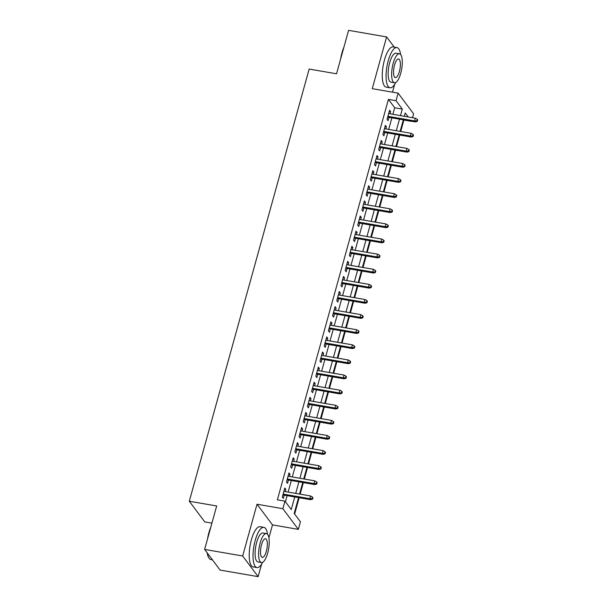 <?xml version="1.0" encoding="UTF-8"?>
<svg xmlns="http://www.w3.org/2000/svg" width="607" height="607" viewBox="0 0 607 607"><rect width="100%" height="100%" fill="white"/><g stroke="black" fill="none" stroke-linecap="round" stroke-linejoin="round"><path stroke-width="0.91" d="M298.561 497.611L294.175 513.431L300.442 521.808L298.348 529.365L282.877 508.704L284.971 501.147L291.246 509.523L294.729 496.951M268.909 537.802L272.49 524.896L298.348 529.365M272.49 524.896L257.019 504.235L242.663 555.989L204.635 549.418L220.106 570.079L258.134 576.65L261.602 564.153M211.926 523.143L204.771 521.906L189.301 501.245L309.16 69.061L336.536 73.796L348.585 30.35L386.613 36.921L372.266 88.675L398.124 93.144L413.595 113.805L412.517 117.697M392.494 92.173L394.656 84.373M401.963 58.022L401.781 57.179M400.719 131.491L403.89 120.049L411.5 121.362M294.63 514.038L299.152 497.717M300.139 494.159L303.348 482.603M304.335 479.052L307.537 467.496M308.523 463.938L311.725 452.382M312.711 448.823L315.921 437.268M316.9 433.717L320.109 422.161M321.095 418.602L324.297 407.047M325.284 403.496L328.486 391.94M329.472 388.381L332.682 376.826M333.668 373.267L336.87 361.711M337.856 358.16L341.058 346.605M342.045 343.046L345.254 331.49M346.24 327.939L349.442 316.384M350.429 312.825L353.631 301.269M354.617 297.718L357.827 286.155M358.813 282.604L362.015 271.048M363.001 267.49L366.203 255.934M367.189 252.383L370.399 240.827M371.385 237.269L374.587 225.713M375.574 222.162L378.776 210.606M379.762 207.048L382.971 195.492M383.958 191.933L387.16 180.378M388.146 176.827L391.348 165.271M392.334 161.712L395.544 150.157M396.523 146.606L399.732 135.05M242.663 555.989L258.134 576.65M394.247 47.111L386.613 36.921M285.244 491.587L285.844 489.409L284.797 488.013L282.285 497.08L283.332 498.476L284.258 495.137M289.433 476.472L290.032 474.302L288.993 472.906L286.474 481.973L287.521 483.369L288.446 480.031M293.621 461.366L294.228 459.188L293.181 457.792L290.67 466.859L291.709 468.255L292.635 464.916M297.809 446.251L298.416 444.074L297.369 442.678L294.858 451.745L295.905 453.141L296.831 449.81M302.005 431.145L302.605 428.967L301.565 427.571L299.046 436.638L300.093 438.034L301.019 434.695M306.194 416.03L306.801 413.853L305.753 412.457L303.234 421.524L304.282 422.92L305.207 419.589M310.382 400.916L310.989 398.746L309.942 397.35L307.43 406.417L308.477 407.813L309.395 404.474M314.578 385.809L315.177 383.632L314.138 382.235L311.619 391.303L312.666 392.699L313.591 389.36M318.766 370.695L319.373 368.517L318.326 367.121L315.807 376.188L316.854 377.584L317.78 374.253M322.954 355.588L323.561 353.411L322.514 352.014L320.003 361.082L321.05 362.478L321.968 359.139M327.15 340.474L327.75 338.296L326.703 336.9L324.191 345.967L325.238 347.363L326.164 344.032M331.339 325.36L331.946 323.19L330.898 321.793L328.379 330.861L329.426 332.257L330.352 328.918M335.527 310.253L336.134 308.075L335.087 306.679L332.575 315.746L333.615 317.142L334.54 313.804M339.723 295.139L340.322 292.961L339.275 291.565L336.764 300.632L337.811 302.028L338.736 298.697M343.911 280.032L344.51 277.854L343.471 276.458L340.952 285.525L341.999 286.921L342.925 283.583M348.099 264.918L348.706 262.74L347.659 261.344L345.148 270.411L346.187 271.807L347.113 268.476M352.295 249.803L352.895 247.633L351.848 246.237L349.336 255.304L350.383 256.7L351.309 253.362M356.484 234.697L357.083 232.519L356.043 231.123L353.524 240.19L354.571 241.586L355.497 238.248M360.672 219.582L361.279 217.412L360.232 216.016L357.72 225.076L358.76 226.472L359.685 223.141M364.868 204.476L365.467 202.298L364.42 200.902L361.909 209.969L362.956 211.365L363.881 208.026M369.056 189.361L369.655 187.184L368.616 185.788L366.097 194.855L367.144 196.251L368.07 192.92M373.244 174.255L373.851 172.077L372.804 170.681L370.293 179.748L371.332 181.144L372.258 177.805M377.433 159.14L378.04 156.963L376.993 155.567L374.481 164.634L375.528 166.03L376.454 162.691M381.628 144.026L382.228 141.856L381.188 140.46L378.669 149.527L379.716 150.923L380.642 147.584M385.817 128.919L386.424 126.742L385.377 125.346L382.865 134.413L383.905 135.809L384.83 132.47M392.881 114.306L394.694 107.765L388.419 99.389L277.369 499.834L284.971 501.147M285.427 501.754L287.126 495.638M288.113 492.08L291.314 480.524M292.301 476.973L295.51 465.417M296.489 461.859L299.699 450.303M300.685 446.752L303.887 435.189M304.873 431.638L308.075 420.082M309.062 416.523L312.271 404.968M313.258 401.417L316.459 389.861M317.446 386.302L320.648 374.747M321.634 371.196L324.844 359.64M325.83 356.081L329.032 344.526M330.018 340.967L333.22 329.411M334.207 325.86L337.416 314.305M338.403 310.746L341.604 299.19M342.591 295.639L345.793 284.084M346.779 280.525L349.989 268.969M350.975 265.411L354.177 253.855M355.163 250.304L358.365 238.748M359.352 235.19L362.561 223.634M363.547 220.083L366.749 208.527M367.736 204.969L370.938 193.413M371.924 189.854L375.134 178.299M376.112 174.748L379.322 163.192M380.308 159.633L383.51 148.078M384.497 144.527L387.706 132.971M388.685 129.412L391.894 117.857M390.005 113.805L390.612 111.627L389.565 110.231L387.054 119.298L388.101 120.694L389.026 117.363M257.019 504.235L282.877 508.704M388.419 99.389L396.03 100.701L398.124 93.144M204.635 549.418L216.684 505.972L189.301 501.245M408.192 116.946L405.226 112.985L404.315 116.278M403.329 119.829L400.119 131.385M399.133 134.944L395.931 146.499M394.945 150.058L391.743 161.614M390.756 165.165L387.547 176.72M386.56 180.279L383.358 191.835M382.372 195.386L379.17 206.941M378.184 210.5L374.974 222.056M373.988 225.614L370.786 237.17M369.8 240.721L366.598 252.277M365.611 255.835L362.402 267.391M361.415 270.942L358.213 282.498M357.227 286.056L354.025 297.612M353.039 301.171L349.829 312.726M348.85 316.277L345.641 327.833M344.655 331.392L341.453 342.947M340.466 346.498L337.264 358.054M336.278 361.613L333.068 373.168M332.082 376.719L328.88 388.283M327.894 391.834L324.692 403.389M323.706 406.948L320.496 418.504M319.51 422.055L316.308 433.61M315.321 437.169L312.119 448.725M311.133 452.276L307.924 463.831M306.937 467.39L303.735 478.946M302.749 482.504L299.547 494.06M400.483 115.618L402.297 109.078L396.03 100.701M295.715 493.392L298.925 481.837M299.911 478.286L303.113 466.73M304.099 463.171L307.301 451.616M308.288 448.065L311.497 436.509M312.484 432.95L315.686 421.395M316.672 417.844L319.874 406.28M320.86 402.729L324.07 391.174M325.048 387.615L328.258 376.059M329.244 372.508L332.446 360.953M333.433 357.394L336.635 345.838M337.621 342.287L340.831 330.732M341.817 327.173L345.019 315.617M346.005 312.059L349.207 300.503M350.193 296.952L353.403 285.396M354.389 281.838L357.591 270.282M358.578 266.731L361.78 255.175M362.766 251.617L365.975 240.061M366.962 236.502L370.164 224.947M371.15 221.396L374.352 209.84M375.338 206.281L378.548 194.726M379.534 191.175L382.736 179.619M383.723 176.06L386.925 164.505M387.911 160.954L391.12 149.39M392.107 145.839L395.309 134.284M396.295 130.725L399.497 119.169M394.694 107.765L402.297 109.078M389.246 111.392L390.612 111.627M385.058 126.506L386.424 126.742M380.862 141.613L382.228 141.856M376.674 156.727L378.04 156.963M372.486 171.842L373.851 172.077M368.29 186.948L369.655 187.184M364.101 202.063L365.467 202.298M359.913 217.169L361.279 217.412M355.717 232.284L357.083 232.519M351.529 247.398L352.895 247.633M347.341 262.505L348.706 262.74M343.145 277.619L344.51 277.854M338.956 292.726L340.322 292.961M334.768 307.84L336.134 308.075M330.572 322.954L331.946 323.19M326.384 338.061L327.75 338.296M322.196 353.175L323.561 353.411M318 368.282L319.373 368.517M313.811 383.396L315.177 383.632M309.623 398.503L310.989 398.746M305.427 413.617L306.801 413.853M301.239 428.732L302.605 428.967M297.051 443.838L298.416 444.074M292.862 458.953L294.228 459.188M288.666 474.059L290.032 474.302M284.478 489.174L285.844 489.409M387.653 117.128L415.302 121.901L414.543 120.899L387.888 116.294M416.857 120.854L417.275 121.415L417.699 119.905L417.275 119.344L416.857 120.854L414.543 120.899L415.302 118.175L388.639 113.57M415.302 121.901L417.275 121.415M417.275 119.344L415.302 118.175M340.588 59.183A19.917 6.472 -80.2 0 1 341.969 52.855A19.917 6.472 -80.2 0 1 343.896 47.263M343.076 50.214A20.403 6.631 99.8 0 0 342.302 52.763A20.403 6.631 99.8 0 0 341.627 55.449M400.574 54.486A20.403 6.631 99.8 0 0 396.94 47.581A20.403 6.631 99.8 0 0 388.237 60.708A20.403 6.631 99.8 0 0 389.99 87.787A20.403 6.631 99.8 0 0 395.734 82.499M396.94 47.581L393.139 46.921A20.403 6.631 99.8 0 0 384.436 60.047A20.403 6.631 99.8 0 0 386.189 87.135L389.99 87.787M394.467 82.764L390.969 82.157A14.689 4.773 -80.2 0 1 389.702 62.658A14.689 4.773 -80.2 0 1 395.969 53.211L399.467 53.811A14.689 4.773 99.8 0 0 393.199 63.265A14.689 4.773 99.8 0 0 394.467 82.764A14.689 4.773 99.8 0 0 400.726 73.31A14.689 4.773 99.8 0 0 399.467 53.811M394.542 65.048A9.469 3.073 99.8 0 0 395.354 77.62A9.469 3.073 99.8 0 0 399.391 71.527A9.469 3.073 99.8 0 0 398.579 58.962A9.469 3.073 99.8 0 0 394.542 65.048M207.533 538.963A19.917 6.472 -80.2 0 1 208.914 532.635A19.917 6.472 -80.2 0 1 210.841 527.043M210.022 529.994A20.403 6.631 99.8 0 0 209.248 532.544A20.403 6.631 99.8 0 0 208.573 535.23M267.52 534.266A20.403 6.631 99.8 0 0 263.886 527.362A20.403 6.631 99.8 0 0 255.183 540.488A20.403 6.631 99.8 0 0 256.936 567.568A20.403 6.631 99.8 0 0 262.679 562.279M263.886 527.362L260.084 526.701A20.403 6.631 99.8 0 0 251.381 539.828A20.403 6.631 99.8 0 0 253.134 566.915L256.936 567.568M261.412 562.545L257.907 561.938A14.689 4.773 -80.2 0 1 256.647 542.438A14.689 4.773 -80.2 0 1 262.914 532.992L266.412 533.591A14.689 4.773 99.8 0 0 260.145 543.045A14.689 4.773 99.8 0 0 261.412 562.545A14.689 4.773 99.8 0 0 267.672 553.091A14.689 4.773 99.8 0 0 266.412 533.591M261.488 544.828A9.469 3.073 99.8 0 0 262.3 557.401A9.469 3.073 99.8 0 0 266.336 551.308A9.469 3.073 99.8 0 0 265.525 538.743A9.469 3.073 99.8 0 0 261.488 544.828M207.427 553.144A20.403 6.631 99.8 0 0 208.967 558.023A20.403 6.631 99.8 0 0 211.001 559.631L212.473 559.889M208.967 558.023L208.641 557.499A19.917 6.472 -80.2 0 1 207.146 552.765M383.465 132.235L411.106 137.015L410.355 136.006L383.7 131.4M412.669 135.968L413.086 136.529L413.504 135.012L413.086 134.458L412.669 135.968L410.355 136.006L411.114 133.29L384.451 128.684M411.106 137.015L413.086 136.529M413.086 134.458L411.114 133.29M379.276 147.349L406.918 152.122L406.166 151.12L379.504 146.515M408.481 151.082L408.898 151.636L409.315 150.126L408.898 149.565L408.481 151.082L406.166 151.12L406.918 148.396L380.263 143.791M406.918 152.122L408.898 151.636M408.898 149.565L406.918 148.396M375.08 162.456L402.729 167.236L401.978 166.227L375.316 161.621M404.285 166.189L404.702 166.75L405.127 165.241L404.71 164.679L404.285 166.189L401.978 166.227L402.729 163.511L376.067 158.905M402.729 167.236L404.702 166.75M404.71 164.679L402.729 163.511M370.892 177.57L398.533 182.343L397.782 181.341L371.127 176.736M400.096 181.303L400.514 181.857L400.931 180.347L400.514 179.793L400.096 181.303L397.782 181.341L398.541 178.617L371.879 174.012M398.533 182.343L400.514 181.857M400.514 179.793L398.541 178.617M366.704 192.685L394.345 197.457L393.594 196.456L366.932 191.842M395.908 196.41L396.325 196.972L396.743 195.462L396.325 194.9L395.908 196.41L393.594 196.456L394.345 193.732L367.69 189.126M394.345 197.457L396.325 196.972M396.325 194.9L394.345 193.732M362.508 207.791L390.157 212.571L389.406 211.562L362.743 206.957M391.712 211.524L392.13 212.086L392.554 210.568L392.137 210.014L391.712 211.524L389.406 211.562L390.157 208.846L363.494 204.24M390.157 212.571L392.13 212.086M392.137 210.014L390.157 208.846M358.32 222.906L385.961 227.678L385.21 226.677L358.555 222.071M387.524 226.639L387.941 227.193L388.359 225.683L387.941 225.121L387.524 226.639L385.21 226.677L385.969 223.953L359.306 219.347M385.961 227.678L387.941 227.193M387.941 225.121L385.969 223.953M354.131 238.012L381.773 242.792L381.021 241.783L354.359 237.178M383.336 241.745L383.753 242.307L384.17 240.797L383.753 240.235L383.336 241.745L381.021 241.783L381.773 239.067L355.118 234.461M381.773 242.792L383.753 242.307M383.753 240.235L381.773 239.067M349.935 253.127L377.584 257.899L376.833 256.898L350.171 252.292M379.14 256.86L379.557 257.414L379.982 255.904L379.565 255.35L379.14 256.86L376.833 256.898L377.584 254.174L350.922 249.568M377.584 257.899L379.557 257.414M379.565 255.35L377.584 254.174M345.747 268.233L373.388 273.013L372.637 272.012L345.982 267.399M374.951 271.966L375.369 272.528L375.786 271.018L375.369 270.456L374.951 271.966L372.637 272.012L373.396 269.288L346.734 264.682M373.388 273.013L375.369 272.528M375.369 270.456L373.396 269.288M341.559 283.348L369.2 288.128L368.449 287.119L341.787 282.513M370.763 287.081L371.18 287.642L371.598 286.125L371.18 285.571L370.763 287.081L368.449 287.119L369.2 284.402L342.545 279.797M369.2 288.128L371.18 287.642M371.18 285.571L369.2 284.402M337.371 298.462L365.012 303.234L364.261 302.233L337.598 297.627M366.567 302.195L366.992 302.749L367.41 301.239L366.992 300.677L366.567 302.195L364.261 302.233L365.012 299.509L338.349 294.903M365.012 303.234L366.992 302.749M366.992 300.677L365.012 299.509M333.175 313.569L360.824 318.349L360.065 317.34L333.41 312.734M362.379 317.302L362.796 317.863L363.214 316.353L362.796 315.792L362.379 317.302L360.065 317.34L360.824 314.623L334.161 310.018M360.824 318.349L362.796 317.863M362.796 315.792L360.824 314.623M328.986 328.683L356.628 333.455L355.877 332.454L329.214 327.848M358.191 332.416L358.608 332.97L359.025 331.46L358.608 330.906L358.191 332.416L355.877 332.454L356.628 329.73L329.973 325.124M356.628 333.455L358.608 332.97M358.608 330.906L356.628 329.73M324.798 343.79L352.439 348.57L351.688 347.561L325.026 342.955M353.995 347.523L354.42 348.084L354.837 346.574L354.42 346.013L353.995 347.523L351.688 347.561L352.439 344.844L325.784 340.239M352.439 348.57L354.42 348.084M354.42 346.013L352.439 344.844M320.602 358.904L348.251 363.684L347.492 362.675L320.837 358.069M349.807 362.637L350.224 363.191L350.641 361.681L350.224 361.127L349.807 362.637L347.492 362.675L348.251 359.959L321.589 355.345M348.251 363.684L350.224 363.191M350.224 361.127L348.251 359.959M316.414 374.018L344.055 378.791L343.304 377.789L316.642 373.184M345.618 377.744L346.036 378.305L346.453 376.795L346.036 376.234L345.618 377.744L343.304 377.789L344.055 375.065L317.4 370.46M344.055 378.791L346.036 378.305M346.036 376.234L344.055 375.065M312.226 389.125L339.867 393.905L339.116 392.896L312.453 388.29M341.43 392.858L341.847 393.419L342.265 391.902L341.847 391.348L341.43 392.858L339.116 392.896L339.867 390.18L313.212 385.574M339.867 393.905L341.847 393.419M341.847 391.348L339.867 390.18M308.03 404.239L335.679 409.012L334.92 408.01L308.265 403.405M337.234 407.972L337.651 408.526L338.076 407.016L337.651 406.455L337.234 407.972L334.92 408.01L335.679 405.286L309.016 400.681M335.679 409.012L337.651 408.526M337.651 406.455L335.679 405.286M303.841 419.346L331.483 424.126L330.732 423.117L304.077 418.511M333.046 423.079L333.463 423.64L333.88 422.131L333.463 421.569L333.046 423.079L330.732 423.117L331.49 420.401L304.828 415.795M331.483 424.126L333.463 423.64M333.463 421.569L331.49 420.401M299.653 434.46L327.294 439.233L326.543 438.231L299.881 433.626M328.857 438.193L329.275 438.747L329.692 437.237L329.275 436.683L328.857 438.193L326.543 438.231L327.294 435.515L300.64 430.902M327.294 439.233L329.275 438.747M329.275 436.683L327.294 435.515M295.457 449.575L323.106 454.347L322.347 453.346L295.692 448.74M324.662 453.3L325.079 453.861L325.504 452.352L325.079 451.79L324.662 453.3L322.347 453.346L323.106 450.622L296.444 446.016M323.106 454.347L325.079 453.861M325.079 451.79L323.106 450.622M291.269 464.681L318.91 469.461L318.159 468.452L291.504 463.847M320.473 468.414L320.891 468.976L321.308 467.458L320.891 466.904L320.473 468.414L318.159 468.452L318.918 465.736L292.255 461.13M318.91 469.461L320.891 468.976M320.891 466.904L318.918 465.736M287.081 479.796L314.722 484.568L313.971 483.567L287.308 478.961M316.285 483.529L316.702 484.083L317.12 482.573L316.702 482.011L316.285 483.529L313.971 483.567L314.722 480.843L288.067 476.237M314.722 484.568L316.702 484.083M316.702 482.011L314.722 480.843M282.885 494.902L310.534 499.682L309.782 498.673L283.12 494.068M312.089 498.635L312.506 499.197L312.931 497.687L312.514 497.125L312.089 498.635L309.782 498.673L310.534 495.957L283.871 491.351M310.534 499.682L312.506 499.197M312.514 497.125L310.534 495.957"/></g></svg>
